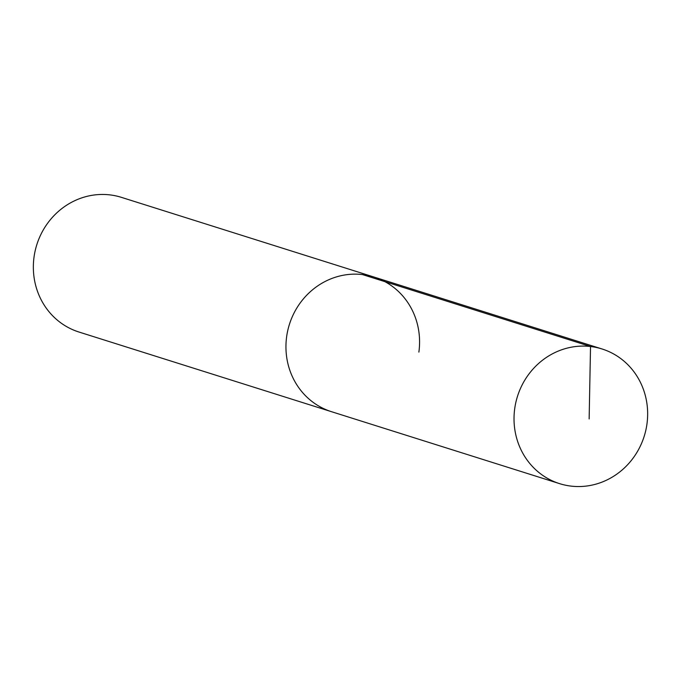 <?xml version="1.0" encoding="UTF-8"?>
<svg xmlns="http://www.w3.org/2000/svg" width="681" height="681" viewBox="0 0 681 681"><rect width="100%" height="100%" fill="white"/><g stroke="black" fill="none" stroke-linecap="round" stroke-linejoin="round"><path stroke-width="1.02" d="M646.95 424.067A70.603 66.432 -72.5 0 1 559.595 483.646A70.603 66.432 -72.5 0 1 514.725 408.574A70.603 66.432 -72.5 0 1 602.081 348.987A70.603 66.432 -72.5 0 1 646.95 424.067M286.65 336.618A70.603 66.432 107.5 0 0 331.519 411.699A70.603 66.432 -72.5 0 1 286.65 336.618A70.603 66.432 -72.5 0 1 373.997 277.039A70.603 66.432 107.5 0 0 286.65 336.618M418.875 352.111A70.603 66.432 -72.5 0 0 373.997 277.039L121.405 197.354A70.603 66.432 107.5 0 0 34.05 256.933A70.603 66.432 107.5 0 0 78.919 332.013L559.595 483.646M589.142 418.934L590.529 346.51L362.445 274.562M373.997 277.039L602.081 348.987"/></g></svg>
